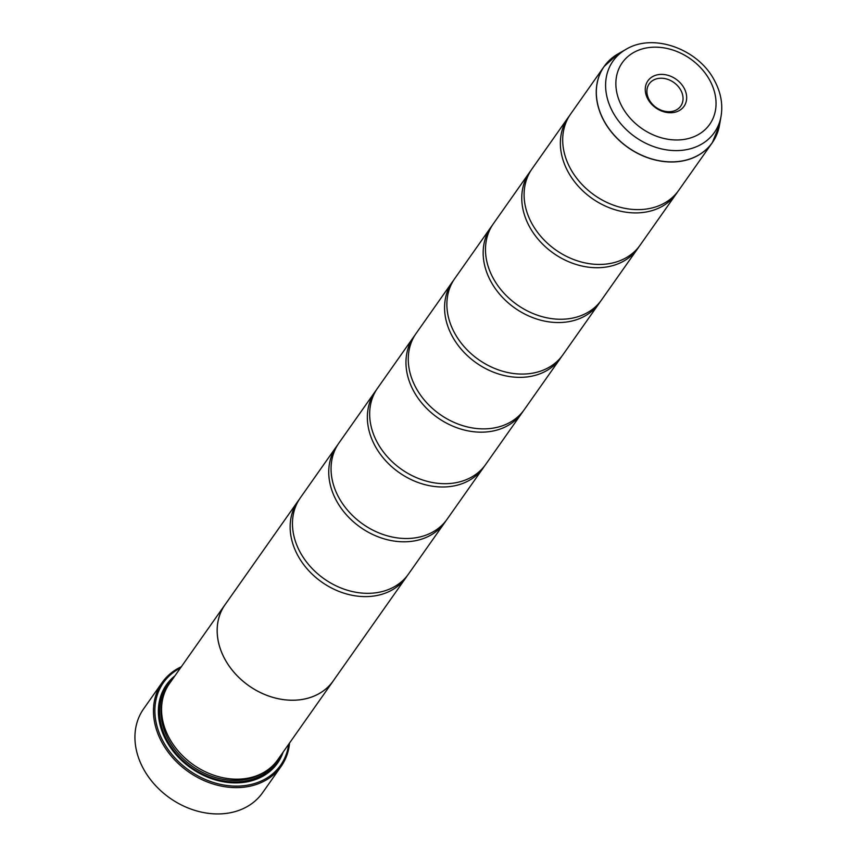 <?xml version="1.0" encoding="UTF-8"?>
<svg xmlns="http://www.w3.org/2000/svg" width="856" height="856" viewBox="0 0 856 856"><rect width="100%" height="100%" fill="white"/><g stroke="black" fill="none" stroke-linecap="round" stroke-linejoin="round"><path stroke-width="1.28" d="M626.1 49.295C653.567 32.614 698.378 49.167 714.45 80.485C720.806 92.266 723.01 104.165 721.073 116.181A62.007 49.22 -144.8 0 1 673.865 150.57A62.007 49.22 -144.8 0 1 612.853 112.179A62.007 49.22 -144.8 0 1 626.1 49.295L618.192 53.8L604.122 66.479L570.567 114.126A66.158 52.526 35.2 0 0 570.428 168.6A66.158 52.526 35.2 0 0 624.516 208.265A66.158 52.526 35.2 0 0 678.744 190.31L712.299 142.674A66.158 52.526 -144.8 0 1 658.071 160.618A66.158 52.526 -144.8 0 1 603.983 120.964A66.158 52.526 -144.8 0 1 604.122 66.479A66.158 52.526 -144.8 0 1 610.157 59.631M569.443 115.795A66.158 52.526 35.2 0 0 568.245 117.411L531.961 168.942A66.158 52.526 35.2 0 0 531.822 223.416A66.158 52.526 35.2 0 0 585.911 263.081A66.158 52.526 35.2 0 0 640.138 245.126L676.422 193.606A66.158 52.526 35.2 0 0 677.545 191.937M530.838 170.612A66.158 52.526 35.2 0 0 529.639 172.227L493.356 223.758A66.158 52.526 35.2 0 0 493.216 278.232A66.158 52.526 35.2 0 0 547.305 317.897A66.158 52.526 35.2 0 0 601.533 299.942L637.827 248.422A66.158 52.526 35.2 0 0 638.94 246.742M492.232 225.428A66.158 52.526 35.2 0 0 491.034 227.043L454.75 278.564A66.158 52.526 35.2 0 0 454.611 333.048A66.158 52.526 35.2 0 0 508.699 372.713A66.158 52.526 35.2 0 0 562.927 354.759L599.221 303.238A66.158 52.526 35.2 0 0 600.334 301.558M453.627 280.244A66.158 52.526 35.2 0 0 452.428 281.859L416.144 333.38A66.158 52.526 35.2 0 0 416.005 387.864A66.158 52.526 35.2 0 0 470.094 427.519A66.158 52.526 35.2 0 0 524.321 409.575L560.616 358.043A66.158 52.526 35.2 0 0 561.729 356.374M415.021 335.06A66.158 52.526 35.2 0 0 413.833 336.675L377.539 388.196A66.158 52.526 35.2 0 0 377.4 442.68A66.158 52.526 35.2 0 0 431.488 482.335A66.158 52.526 35.2 0 0 485.727 464.391L522.01 412.86A66.158 52.526 35.2 0 0 523.134 411.19M376.426 389.865A66.158 52.526 35.2 0 0 375.228 391.492L338.933 443.012A66.158 52.526 35.2 0 0 338.794 497.497A66.158 52.526 35.2 0 0 392.883 537.151A66.158 52.526 35.2 0 0 447.121 519.207L483.405 467.676A66.158 52.526 35.2 0 0 484.528 466.006M337.82 444.681A66.158 52.526 35.2 0 0 336.622 446.297L300.328 497.828A66.158 52.526 35.2 0 0 300.199 552.302A66.158 52.526 35.2 0 0 354.277 591.967A66.158 52.526 35.2 0 0 408.515 574.012L444.799 522.492A66.158 52.526 35.2 0 0 445.923 520.822M162.126 682.574L143.594 708.886A72.771 57.78 35.2 0 0 143.444 768.816A72.771 57.78 35.2 0 0 202.936 812.44A72.771 57.78 35.2 0 0 262.599 792.699L281.121 766.388A72.771 57.78 -144.8 0 1 221.469 786.129A72.771 57.78 -144.8 0 1 161.977 742.505A72.771 57.78 -144.8 0 1 162.126 682.574A72.771 57.78 -144.8 0 1 181.333 666.738M684.083 88.093A22.106 17.548 35.2 0 0 655.931 75.189A22.106 17.548 35.2 0 0 647.842 99.039A22.106 17.548 35.2 0 0 675.983 111.954A22.106 17.548 35.2 0 0 684.083 88.093M680.788 90.19A19.292 15.322 35.2 0 0 665.016 78.624A19.292 15.322 35.2 0 0 649.201 83.856A19.292 15.322 35.2 0 0 649.158 99.745A19.292 15.322 35.2 0 0 664.93 111.312A19.292 15.322 35.2 0 0 680.755 106.08A19.292 15.322 35.2 0 0 680.788 90.19M180.456 667.98A71.669 56.903 35.2 0 0 163.261 741.681A71.669 56.903 35.2 0 0 234.983 786.108A71.669 56.903 35.2 0 0 288.697 744.206M289.563 742.965A72.771 57.78 -144.8 0 1 281.121 766.388M225.032 604.7L169.435 683.634A66.19 52.548 35.2 0 0 169.295 738.14A66.19 52.548 35.2 0 0 223.416 777.815A66.19 52.548 35.2 0 0 277.676 759.861L333.262 680.927A66.19 52.548 -144.8 0 1 279.002 698.881A66.19 52.548 -144.8 0 1 224.893 659.206A66.19 52.548 -144.8 0 1 225.032 604.7A66.19 52.548 -144.8 0 1 226.005 603.352M174.924 675.833A67.956 53.949 35.2 0 0 166.31 740.761A67.956 53.949 35.2 0 0 229.119 782.577A67.956 53.949 35.2 0 0 283.165 752.06M171.799 680.285A66.854 53.072 35.2 0 0 166.824 741.039A66.854 53.072 35.2 0 0 225.888 781.86A66.854 53.072 35.2 0 0 280.03 756.511M568.245 117.411A66.158 52.526 35.2 0 0 568.106 171.896A66.158 52.526 35.2 0 0 622.194 211.55A66.158 52.526 35.2 0 0 676.422 193.606M334.193 679.546A66.19 52.548 -144.8 0 1 333.262 680.927M529.639 172.227A66.158 52.526 35.2 0 0 529.5 226.712A66.158 52.526 35.2 0 0 583.589 266.366A66.158 52.526 35.2 0 0 637.827 248.422M491.034 227.043A66.158 52.526 35.2 0 0 490.895 281.528A66.158 52.526 35.2 0 0 544.983 321.182A66.158 52.526 35.2 0 0 599.221 303.238M452.428 281.859A66.158 52.526 35.2 0 0 452.3 336.333A66.158 52.526 35.2 0 0 506.378 375.998A66.158 52.526 35.2 0 0 560.616 358.043M413.833 336.675A66.158 52.526 35.2 0 0 413.694 391.149A66.158 52.526 35.2 0 0 467.783 430.814A66.158 52.526 35.2 0 0 522.01 412.86M375.228 391.492A66.158 52.526 35.2 0 0 375.089 445.965A66.158 52.526 35.2 0 0 429.177 485.63A66.158 52.526 35.2 0 0 483.405 467.676M336.622 446.297A66.158 52.526 35.2 0 0 336.483 500.781A66.158 52.526 35.2 0 0 390.571 540.446A66.158 52.526 35.2 0 0 444.799 522.492M299.215 499.497A66.158 52.526 35.2 0 0 298.016 501.113A66.158 52.526 35.2 0 0 297.877 555.598A66.158 52.526 35.2 0 0 351.966 595.252A66.158 52.526 35.2 0 0 406.193 577.308A66.158 52.526 35.2 0 0 407.317 575.628M406.193 577.308L333.23 680.905A66.158 52.526 -144.8 0 1 279.002 698.86A66.158 52.526 -144.8 0 1 224.914 659.195A66.158 52.526 -144.8 0 1 225.053 604.711L298.016 501.113M716.707 134.67A66.158 52.526 -144.8 0 1 712.299 142.674L719.5 125.147A66.137 52.505 35.2 0 1 669.146 161.827A66.137 52.505 35.2 0 1 604.058 120.867A66.137 52.505 35.2 0 1 618.192 53.8M162.276 701.032A65.088 51.681 35.2 0 0 168.653 740.055A65.088 51.681 35.2 0 0 263.702 772.465M168.504 685.014A66.19 52.548 35.2 0 0 167.369 740.879A66.19 52.548 35.2 0 0 222.474 780.747A66.19 52.548 35.2 0 0 276.681 761.209M622.119 106.818A53.479 42.458 35.2 0 0 690.203 138.041A53.479 42.458 35.2 0 0 709.795 80.325A53.479 42.458 35.2 0 0 641.711 49.092A53.479 42.458 35.2 0 0 622.119 106.818M721.073 116.181L719.5 125.147"/></g></svg>
